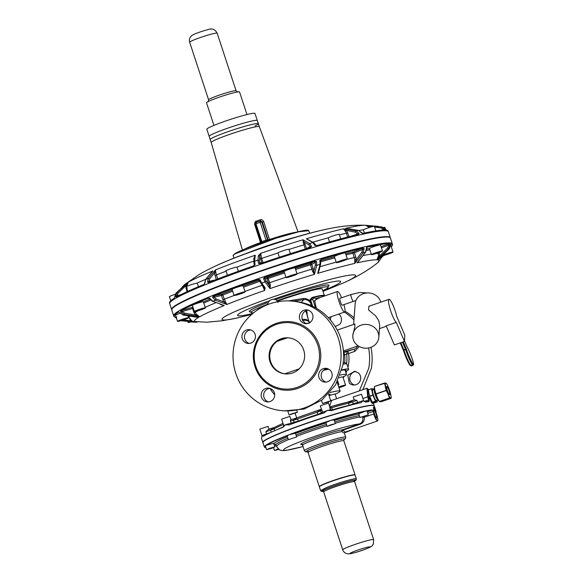 <?xml version="1.0" encoding="UTF-8"?>
<svg xmlns="http://www.w3.org/2000/svg" width="583" height="583" viewBox="0 0 583 583"><rect width="100%" height="100%" fill="white"/><g stroke="black" fill="none" stroke-linecap="round" stroke-linejoin="round"><path stroke-width="0.87" d="M373.856 405.6A58.417 4.584 161.8 0 0 365.293 406.191L363.799 406.482A58.417 4.584 161.8 0 0 330.452 415.453L327.828 416.269A58.417 4.584 161.8 0 0 288.621 429.766L288.556 429.788C300.675 425.175 313.778 420.664 327.879 416.247M330.452 415.453L327.828 416.269M327.165 426.399L335.334 423.652L330.743 424.803L327.165 426.399M335.334 423.652L334.095 419.884L330.692 420.423A58.635 4.598 161.8 0 0 288.898 434.809L295.399 433.198L296.638 436.973L288.381 439.684L296.638 436.973M327.085 426.362L325.846 422.595L330.692 420.423A58.635 4.598 161.8 0 1 366.241 410.862L367.013 411.03L368.252 414.797L360.002 417.508L368.252 414.797M330.692 409.652L328.491 403.05L320.322 405.797L321.554 409.558M264.252 440.755L263.771 441.134M288.621 429.766L286.399 430.618A58.417 4.584 161.8 0 0 282.748 432.054A58.417 4.584 161.8 0 0 264.31 440.726L263.902 441.2A58.635 4.598 161.8 0 0 262.889 442.577L263.771 441.12M264.31 440.726L263.902 441.2A58.635 4.598 161.8 0 1 282.682 432.287A58.635 4.598 161.8 0 1 287.455 430.422A58.635 4.598 161.8 0 1 329.249 416.036A58.635 4.598 161.8 0 1 364.798 406.475L363.843 406.475M271.525 448.393L274.826 446.95L269.878 448.225L266.577 449.668L271.525 448.393M274.826 446.95L273.587 443.182L265.345 445.587A58.635 4.598 161.8 0 0 264.332 446.964L265.906 447.613M269.025 429.292L268.063 426.384L259.814 429.095L261.956 435.61M266.737 434.357L265.841 431.697L268.304 429.525L273.267 427.951M282.995 423.302L273.558 427.849L268.304 429.525M278.025 448.925L274.433 450.462L278.667 449.427M276.021 445.419L274.513 445.988M274.331 427.426L268.989 429.19M288.585 429.773L286.421 430.604M264.201 440.792C266.992 438.802 273.172 435.895 282.733 432.061L286.399 430.618M288.381 439.684L287.142 435.916L288.898 434.809A58.635 4.598 161.8 0 0 284.125 436.674A58.635 4.598 161.8 0 0 265.345 445.587M290.924 419.592L289.875 416.4L281.625 419.119L283.761 425.626L282.974 427.295A58.635 4.598 161.8 0 0 281.261 427.973A58.635 4.598 161.8 0 0 263.334 436.281L263.276 436.31M291.843 423.907A1.45 1.144 77.6 0 1 291.099 423.003L290.421 420.941L290.837 419.571M330.401 415.468C344.32 411.204 355.484 408.202 363.879 406.468L363.799 406.482M372.384 409.9L373.433 411.438L372.384 409.9A58.635 4.598 161.8 0 0 366.241 410.862L358.764 413.741L360.002 417.508M368.645 401.352L365.279 401.855L362.932 400.783L363.632 400.74L361.489 394.232L353.24 396.943L354.231 399.945M355.054 399.938L356.832 400.383L352.649 401.949L349.465 401.738L354.398 399.887M329.912 407.16L331.727 407.757L332.405 409.82A47.055 3.695 161.8 0 1 349.166 405.309L348.488 403.254A47.055 3.695 161.8 0 0 331.727 407.757L329.512 408.173M353.436 404.427A1.45 0.663 69.5 0 0 353.327 404.004L352.649 401.949L348.488 403.254L349.465 401.738L329.84 406.934A45.605 3.578 161.8 0 1 349.115 401.818M321.422 409.149L294.357 418.798L297.527 419.031A47.055 3.695 161.8 0 1 317.225 412.247L320.424 409.827L320.628 410.92L321.947 410.097L321.532 409.259M290.421 420.941L293.431 420.285L294.357 418.798L290.91 419.541M265.841 431.697L270.592 430.188L273.864 427.762L274.775 430.655M329.628 406.293L331.625 400.441L367.028 388.256L368.645 389.692L366.991 389.539L368.055 396.739L367.662 396.848L367.028 388.256M328.346 403.05L328.608 401.833M374.25 405.841A58.635 4.598 161.8 0 0 374.228 405.746A58.635 4.598 161.8 0 0 364.732 406.264A58.635 4.598 161.8 0 0 329.176 415.832A58.635 4.598 161.8 0 0 287.383 430.21A58.635 4.598 161.8 0 0 282.617 432.083A58.635 4.598 161.8 0 0 263.837 440.996A58.635 4.598 161.8 0 0 262.824 442.373A58.635 4.598 161.8 0 0 262.867 442.461M364.193 401.476L368.675 399.931L368.573 401.374L369.003 401.6A58.635 4.598 161.8 0 0 365.694 402.088L362.932 400.783L357.51 402.438L356.832 400.383M368.573 401.374L369.003 401.6L368.573 401.374A58.271 4.569 161.8 0 0 365.381 401.84M362.896 398.488L367.662 396.848L368.675 399.931L369.068 399.821L369.003 401.6M363.632 400.74L365.694 402.088M372.858 403.093L372.668 403.538L371.539 402.678L368.106 395.274L367.96 389.852L368.339 389.991M361.271 402.583L361.161 402.613A58.635 4.598 161.8 0 0 331.516 410.585L330.634 409.565L322.618 412.152L321.947 410.097M331.516 410.585L327.376 410.345L324.09 412.881A58.635 4.598 161.8 0 0 289.241 424.876L289.088 424.934M289.241 424.876L285.583 424.73L283.761 425.626M263.334 436.281L262.029 435.508L261.884 437.403A58.635 4.598 161.8 0 0 261.476 438.263L262.824 442.373M335.13 394.203A30.768 2.412 161.8 0 0 340.078 391.106A30.768 2.412 161.8 0 0 329.942 392.556M336.617 398.721L335.05 393.955L329.133 395.573M361.161 402.613L362.932 400.783M282.974 427.295L285.583 424.73L298.204 421.086L297.527 419.031L293.431 420.285L294.102 422.34A1.45 1.144 77.6 0 0 294.451 422.945M330.67 400.776L322.501 403.523L327.092 402.372L330.67 400.776M292.433 413.566L289.132 415.009L297.381 412.298L292.433 413.566M373.433 411.438L373.987 413.901L364.339 417.224C364.601 420.729 363.151 423.09 359.973 424.307L342.775 430.225L345.26 432.054L344.371 433.14M373.317 407.357A7.236 1.253 -109 0 1 373.958 408.115L376.166 412.859M373.71 412.268L373.594 406.992L374.534 407.918L376.611 414.214M375.685 410.235L376.101 411.707L375.685 410.235A58.635 4.598 161.8 0 1 375.736 410.337L375.765 410.607M374.519 410.658A4.147 0.714 -109 0 1 376.312 414.965A4.147 0.714 -109 0 1 376.625 417.982A4.147 0.714 -109 0 1 376.035 417.472A4.147 0.714 -109 0 1 374.242 413.172A4.147 0.714 -109 0 1 373.929 410.148A4.147 0.714 -109 0 1 374.519 410.658M373.346 389.721L372.945 388.861L371.495 388.715L368.318 389.808L371.495 388.715L372.836 395.048L375.488 401.148L372.318 402.234L371.59 400.579M371.655 400.71L370.999 399.581A6.879 1.188 -109 0 1 369.877 396.659M372.836 395.048L369.666 396.141L369.221 394.079M369.243 394.174L368.857 393.073A6.879 1.188 -109 0 1 368.558 390.989M372.143 401.825A6.879 1.188 -109 0 1 370.999 399.581L370.657 398.451M369.6 395.813A6.879 1.188 -109 0 1 368.857 393.073L368.769 391.995M376.924 400.353L377.23 401.891L372.996 402.875M373.601 402.933L373.2 402.955A6.879 1.188 -109 0 0 373.288 402.948L372.158 403.334M362.524 416.605L362.728 417.443L364.339 417.224L364.076 416.167M373.062 402.882L372.318 402.234M370.62 398.357L369.666 396.141M368.748 391.871L368.318 389.808M374.06 402.977L377.23 401.891L375.889 401.753L372.719 402.846M328.703 369.17A31.489 2.47 161.8 0 0 323.383 370.373M362.728 417.443C363.275 420.54 362.247 422.69 359.653 423.892L359.973 424.307M302.628 445.237A21.717 1.705 161.8 0 1 309.959 441.426A21.717 1.705 161.8 0 1 341.674 431.631L342.155 429.97L342.775 430.225L341.674 431.631L344.407 433.256L345.697 437.155A21.717 1.705 161.8 0 0 333.52 439.546A21.717 1.705 161.8 0 0 311.767 446.913A21.717 1.705 161.8 0 0 304.435 450.725L302.628 445.237L301.819 444.443M375.488 401.148L375.889 401.753M323.915 369.928A34.382 2.696 -18.2 0 1 325.358 369.564A34.382 2.696 -18.2 0 1 328.149 368.893M341.857 369.833A34.382 2.696 -18.2 0 1 348.619 369.279A34.382 2.696 -18.2 0 1 345.559 371.56M272.399 389.808A34.382 2.696 -18.2 0 1 270.971 389.517A34.382 2.696 -18.2 0 1 271.248 388.978M341.74 370.285A31.489 2.47 -18.2 0 1 345.872 370.19A31.489 2.47 -18.2 0 1 345.347 370.912M345.522 369.965A31.489 2.47 -18.2 0 1 345.151 370.307M352.817 335.349A13.03 11.9 -175.8 0 0 353.677 340.487A13.03 11.9 -175.8 0 0 367.793 348.095A13.03 11.9 -175.8 0 0 378.812 337.266A13.03 11.9 -175.8 0 0 377.952 332.128A13.03 11.9 -175.8 0 0 363.836 324.52A13.03 11.9 -175.8 0 0 352.817 335.349L354.785 327.012L354.909 324.002M341.58 297.775A10.858 1.88 71 0 0 337.55 291.507A10.858 1.88 71 0 0 339.029 301.564A10.858 1.88 71 0 0 344.619 312.043A10.858 1.88 71 0 0 343.934 304.625M347.934 367.181A34.025 33.406 95.8 0 0 348.474 364.659A34.025 33.406 95.8 0 0 348.612 353.517L344.64 354.697A2.172 0.379 71 0 0 343.555 352.606L343.504 352.62M310.061 322.421L308.997 321.612L306.439 312.699L307.722 317.677M302.14 319.477C305.601 319.025 307.839 319.754 308.859 321.656L309.806 323.069M306.512 323.565L309.077 323.004M380.786 302.169A13.03 11.9 -175.8 0 0 380.262 300.653A13.03 11.9 -175.8 0 0 366.153 293.038A13.03 11.9 -175.8 0 0 355.134 303.874L353.619 324.447M388.97 299.349A12.309 2.128 71 0 0 390.646 310.754A12.309 2.128 71 0 0 396.272 322.37L404.471 341.441L404.791 335.123L396.797 316.525A12.309 2.128 71 0 0 395.303 311.227A12.309 2.128 71 0 0 388.97 299.349L368.871 306.272L368.624 310.032L375.692 315.899L378.782 320.745L379.686 325.343L378.812 337.266M357.445 345.843C357.066 347.665 355.849 348.809 353.801 349.261A2.172 0.379 71 0 1 354.887 351.36L348.612 353.517A2.172 0.379 71 0 0 347.526 351.418L343.555 352.606M318.872 297.665L320.031 297.57L317.502 298.758L317.101 298.19L318.872 297.665L318.18 298.452M313.246 300.915L314.9 301.083L314.966 300.464L317.502 298.758M314.9 301.083A10.858 1.88 71 0 0 316.503 308.356M339.904 298.35A3.622 0.627 71 0 0 339.772 298.678A3.622 0.627 71 0 0 340.727 302.628A3.622 0.627 71 0 0 342.265 305.201L353.385 301.367A3.622 0.627 71 0 1 352.096 299.422A3.622 0.627 71 0 1 350.893 294.852A3.622 0.627 71 0 1 351.032 294.524L339.904 298.35M310.309 301.178L311.103 304.013L310.025 299.968L311.971 297.898L311.329 299.698A7.601 0.598 -18.2 0 1 312.809 299.582L315.505 307.788M346.579 363.5A32.145 31.555 95.8 0 0 346.586 353.786L347.526 351.418L353.801 349.261L343.467 351.994M346.754 370.912A34.025 33.406 95.8 0 1 345.974 372.814M344.101 376.407A34.025 33.406 95.8 0 1 343.183 377.85M338.985 387.79A5.794 0.452 161.8 0 0 341.179 387.076A5.794 0.452 161.8 0 0 345.588 385.152A5.794 0.452 161.8 0 0 338.993 386.85A5.794 0.452 161.8 0 0 338.708 386.952M345.588 385.152L342.884 376.931A5.794 0.452 161.8 0 0 339.211 377.689M342.906 377.004A30.768 2.412 161.8 0 0 346.535 374.526A30.768 2.412 161.8 0 0 340.232 375.073M338.06 384.969A5.794 0.452 161.8 0 0 338.81 384.467A5.794 0.452 161.8 0 0 338.701 384.423A5.794 0.452 161.8 0 0 337.907 384.51M302.526 320.599C305.718 319.892 307.846 320.322 308.91 321.882M404.471 341.441L394.356 344.925L386.157 325.846L396.272 322.37M359.215 346.491L354.887 351.36M314.973 300.464L317.101 298.19M310.025 299.968L309.959 300.624L310.396 300.624L311.978 297.898A9.051 0.707 -18.2 0 1 313.465 298.044L313.027 298.307M293.132 301.207L303.714 299.669C307.059 299.283 309.515 300.733 311.103 304.013L310.061 305.164M306.111 310.644L306.439 312.699L305.441 310.972M306.745 310.411L307.285 315.257M266.89 304.931L269.732 300.34L272.429 299.407C275.081 298.89 276.91 299.881 277.909 302.388M316.999 298.933L316.598 298.365L313.465 298.044L312.809 299.582M312.197 306.104L310.396 300.624L311.329 299.698M324.17 296.113A34.025 2.667 -18.2 0 0 311.971 297.898L312.073 297.461A34.382 2.696 -18.2 0 1 324.388 295.588L322.253 289.073A34.382 2.696 -18.2 0 0 307.154 291.682A34.382 2.696 -18.2 0 0 283.083 299.152A34.382 2.696 -18.2 0 0 277.319 301.185M309.857 299.895L312.073 297.461M288.687 300.901L303.182 298.511C305.864 298.299 308.188 299.196 310.149 301.207L309.959 300.624M301.251 302.388L303.714 299.669L303.182 298.511M355.113 475.079A18.824 1.479 161.8 0 0 344.568 477.149A18.824 1.479 161.8 0 0 325.708 483.54A18.824 1.479 161.8 0 0 319.353 486.841L320.592 490.609L326.946 487.308A18.824 1.479 161.8 0 1 345.806 480.924A18.824 1.479 161.8 0 1 356.351 478.854L355.113 475.079M266.876 304.523A40.54 3.177 161.8 0 0 264.755 305.361A40.54 3.177 161.8 0 0 251.076 312.473A40.54 3.177 161.8 0 0 253.685 312.75M322.778 290.669A40.54 3.177 161.8 0 0 328.098 287.149A40.54 3.177 161.8 0 0 276.998 300.762M261.293 307.635A34.382 2.696 161.8 0 0 256.957 310.316M378.607 400.419A7.965 1.377 -109 0 1 378.498 400.237A7.965 1.377 -109 0 1 377.398 398.051A7.965 1.377 -109 0 1 377.332 397.897A7.965 1.377 -109 0 1 374.847 390.355A7.965 1.377 -109 0 1 374.585 388.868A7.965 1.377 -109 0 1 374.57 388.781M386.966 384.386L385.698 383.002A7.965 1.377 -109 0 1 387.083 384.569A7.965 1.377 -109 0 1 388.176 386.755A7.965 1.377 -109 0 1 388.242 386.908A7.965 1.377 -109 0 1 390.727 394.451A7.965 1.377 -109 0 1 390.989 395.937L391.215 398.276L381.012 401.789L379.322 401.614L377.398 398.051L374.847 390.355L374.359 386.529L384.561 383.118L386.128 390.37L375.926 393.882M386.128 390.37L388.183 394.341A7.965 1.377 -109 0 1 388.118 394.188A7.965 1.377 -109 0 1 385.64 386.646A7.965 1.377 -109 0 1 385.698 383.002L374.359 386.529L384.561 383.024M391.215 398.174L381.02 401.782M390.989 395.937A7.965 1.377 -109 0 1 390.661 398.087C390.078 397.949 389.255 396.695 388.183 394.341L389.524 398.102L391.215 398.276M378.054 252.92L378.527 255.645L376.895 259.85L388.599 248.722L390.136 244.51L389.619 243.497L390.136 244.51L388.854 245.181L388.314 244.131L389.48 243.752A114.851 9.007 161.8 0 0 367.312 247.126L366.445 248.11L365.519 252.235L357.058 262.867A97.23 7.63 -18.2 0 1 357.357 262.802A97.23 7.63 -18.2 0 1 376.895 259.85L379.788 255.718L387.622 247.964L388.599 248.722A112.053 8.789 -18.2 0 1 389.291 248.795L378.542 259.384M191.53 321.969L196.981 322.261M323.004 291.369L343.606 282.864A70.332 5.517 -18.2 0 0 339.911 277.005A70.332 5.517 -18.2 0 0 245.734 307.066A70.332 5.517 -18.2 0 0 236.049 318.231L221.948 320.796L206.827 322.217L180.876 320.701L195.822 322.173A97.23 7.63 -18.2 0 1 198.555 317.422L183.106 315.017L179.469 312.466M208.204 298.015A115.062 9.029 161.8 0 0 180.694 310.608L180.577 311.818L184.206 314.375L199.656 316.78A97.23 7.63 -18.2 0 1 224.222 305.536L212.795 301.287L209.924 298.387L208.204 298.015L210.055 298.795M258.036 279.41A115.062 9.029 161.8 0 0 213.451 295.902L212.525 297.337L215.382 300.245L226.809 304.494A97.23 7.63 -18.2 0 1 227.159 304.355A97.23 7.63 -18.2 0 1 264.638 290.458L265.148 287.885L261.731 283.105L260.098 279.745L258.036 279.41L260.098 279.745L259.384 280.314L260.637 282.813L261.731 283.105A112.053 8.789 -18.2 0 1 265.112 281.939L270.009 288.6A97.23 7.63 -18.2 0 1 314.412 274.338L316.788 265.338L316.547 261.534L314.616 261.082L316.547 261.534L315.294 262.328L313.982 261.592L314.616 261.301A114.851 9.007 161.8 0 0 264.988 277.238L263.501 278.572L265.112 281.939L265.921 280.7L269.31 285.437L270.009 288.6L270.344 284.744L269.601 282.719A100.983 7.922 161.8 0 1 285.969 277.268M295.596 269.463A100.983 7.922 161.8 0 1 310.528 264.857L312.466 271.219L313.836 271.139L315.367 264.813L316.788 265.338A112.053 8.789 -18.2 0 1 320.067 264.369L317.691 273.369A97.23 7.63 -18.2 0 1 354.77 263.392L363.231 252.76L364.142 248.635L362.779 247.935L364.142 248.635L362.67 249.437L361.642 248.569L362.692 248.183A114.851 9.007 161.8 0 0 321.24 259.326L319.841 260.557L320.067 264.369L320.584 263.261M386.85 386.434A4.343 0.751 -109 0 1 388.963 390.515A4.343 0.751 -109 0 1 389.597 394.655A4.343 0.751 -109 0 1 389.517 394.655A4.343 0.751 -109 0 1 387.396 390.581A4.343 0.751 -109 0 1 386.769 386.442A4.343 0.751 -109 0 1 386.85 386.434M389.619 243.497A115.062 9.029 161.8 0 0 367.414 246.879L366.313 248.606M389.721 237.39A114.88 9.015 161.8 0 0 377.842 237.762C385.574 236.465 389.757 236.552 390.428 238.017L392.541 244.569A115.062 9.029 161.8 0 0 391.011 243.643L389.313 248.766M390.829 244.627L389.306 248.788L381.413 256.6M378.651 259.26L377.93 259.982A97.23 7.63 -18.2 0 1 377.522 262.867L380.83 258.735L381.253 256.753M359.019 260.798L357.058 262.867L358.924 260.79M178.792 312.014L178.733 312.029A114.851 9.007 161.8 0 0 175.68 317.341L176.656 318.719M264.893 277.049L263.501 278.572L264.828 278.543L265.498 277.165L264.893 277.049A115.062 9.029 161.8 0 1 314.616 261.082M354.748 259.639L352.977 253.233L354.406 252.774L355.805 257.037L356.249 259.581L354.77 263.392L354.748 259.639L356.249 259.581L361.883 252.155L363.231 252.76A112.053 8.789 -18.2 0 1 365.519 252.235L358.086 261.847M319.054 269.586L319.506 268.799M319.571 269.106L317.691 273.369L318.828 271.153L320.672 263.764L320.548 260.586L321.24 259.326L319.841 260.557L320.512 260.776L319.841 260.557M310.375 263.902A1.086 0.816 -172.2 0 1 311.796 264.383A1.086 1.02 59.6 0 0 310.477 263.647L310.528 264.857L311.796 264.383L313.195 268.654L314.412 274.338L312.466 271.219M264.063 287.608L260.637 282.813M262.219 285.102L264.638 290.458L263.917 287.295L265.148 287.885M245.108 291.857L243.104 285.757A5.794 0.452 161.8 0 0 236.509 287.455A5.794 0.452 161.8 0 0 232.1 289.372L234.104 295.472A5.794 0.452 -18.2 0 1 238.513 293.555A5.794 0.452 -18.2 0 1 245.108 291.857A5.794 0.452 -18.2 0 1 240.699 293.774A5.794 0.452 -18.2 0 1 234.104 295.472A100.983 7.922 161.8 0 0 224.309 299.276L226.809 304.494L223.974 302.067L225.235 301.243M232.697 291.201A100.983 7.922 161.8 0 0 222.903 295.013L224.309 299.276L222.881 299.735L221.482 295.464L214.18 297.133L216.176 298.955L215.382 300.245A112.053 8.789 -18.2 0 0 212.795 301.287L224.222 305.536L220.768 304.61M182.975 314.988L183.106 315.017A112.053 8.789 -18.2 0 1 184.206 314.375L184.694 313.137L195.218 315.002L196.311 314.171L195.283 312.262A100.983 7.922 161.8 0 1 198.278 310.673M196.311 314.171L199.656 316.78L195.218 315.002L193.986 312.736L195.283 312.262L195.028 311.497M189.497 316.299A100.983 7.922 161.8 0 0 189.081 317.451C191.632 321.087 193.622 322.632 195.065 322.093L190.721 320.796L191.341 320.074M367.414 246.879L366.656 247.425M390.843 244.59L390.938 243.832L390.843 244.59M378.527 255.645L379.788 255.718L379.234 252.505M176.445 318.07L175.41 317.225M175.527 317.334L176.197 318.129M179.535 312.561L183.033 315.031L197.739 317.371M193.986 312.736L192.587 308.465L182.129 311.577L180.577 311.818L180.694 310.608M232.333 290.079A102.069 8.009 161.8 0 0 221.912 294.124L214.61 295.792L214.18 297.133L212.525 297.337L213.451 295.902M284.562 272.997A100.983 7.922 161.8 0 0 268.202 278.448L269.601 282.719L268.428 283.032L269.31 285.437L270.344 284.744M390.428 238.017A115.099 9.029 161.8 0 0 378.09 237.9A115.099 9.029 161.8 0 0 364.725 240.531A115.099 9.029 161.8 0 0 242.244 277.77A115.099 9.029 161.8 0 0 171.745 309.916C171.861 306.345 186.903 298.715 216.861 287.033C261.009 269.696 329.738 247.986 364.513 240.385L377.871 237.755A114.88 9.015 161.8 0 0 364.499 240.393A114.88 9.015 161.8 0 0 259.297 271.561A114.88 9.015 161.8 0 0 176.715 305.018M382.477 250.996L380.473 244.896A5.794 0.452 161.8 0 0 380.364 244.845A5.794 0.452 161.8 0 0 374.352 246.434A5.794 0.452 161.8 0 0 369.469 248.511L371.473 254.618A5.794 0.452 -18.2 0 1 376.356 252.534A5.794 0.452 -18.2 0 1 382.368 250.952A5.794 0.452 -18.2 0 1 382.477 250.996A5.794 0.452 -18.2 0 1 377.595 253.08A5.794 0.452 -18.2 0 1 371.582 254.662A5.794 0.452 -18.2 0 1 371.473 254.618M383.14 255.019A5.794 0.452 -18.2 0 1 389.211 252.869A5.794 0.452 -18.2 0 1 393.029 252.067L391.025 245.968A5.794 0.452 161.8 0 0 390.748 245.917M180.052 313.304A5.794 0.452 161.8 0 0 175.804 315.009A5.794 0.452 161.8 0 0 175.527 315.265L177.531 321.371A5.794 0.452 -18.2 0 1 177.815 321.109A5.794 0.452 -18.2 0 1 183.849 318.821A5.794 0.452 -18.2 0 1 188.535 317.75A5.794 0.452 -18.2 0 1 188.251 318.005A5.794 0.452 -18.2 0 1 182.217 320.3A5.794 0.452 -18.2 0 1 177.531 321.371M184.694 313.137L182.129 311.577L182.122 310.36L180.949 310.732A114.851 9.007 161.8 0 1 208.408 298.161L208.94 298.081M205.376 307.882L203.372 301.783A5.794 0.452 161.8 0 0 200.064 302.431A5.794 0.452 161.8 0 0 194.226 304.421A5.794 0.452 161.8 0 0 192.368 305.397L194.372 311.497A5.794 0.452 -18.2 0 1 196.231 310.52A5.794 0.452 -18.2 0 1 202.075 308.531A5.794 0.452 -18.2 0 1 205.376 307.882A5.794 0.452 -18.2 0 1 203.525 308.859A5.794 0.452 -18.2 0 1 197.681 310.848A5.794 0.452 -18.2 0 1 194.372 311.497M260.521 282.551L259.435 280.394L258.145 279.592A114.851 9.007 161.8 0 0 213.64 296.055L214.61 295.792M259.384 280.314L258.087 279.716L258.947 279.804M297.075 273.974L295.071 267.867A5.794 0.452 161.8 0 0 291.318 268.654A5.794 0.452 161.8 0 0 284.067 271.489L286.071 277.588A5.794 0.452 -18.2 0 1 293.322 274.753A5.794 0.452 -18.2 0 1 297.075 273.974A5.794 0.452 -18.2 0 1 289.824 276.801A5.794 0.452 -18.2 0 1 286.071 277.588M347.359 259.012L345.347 252.913A5.794 0.452 161.8 0 0 343.97 253.058A5.794 0.452 161.8 0 0 337.834 254.939A5.794 0.452 161.8 0 0 334.351 256.535L336.355 262.634A5.794 0.452 -18.2 0 1 339.838 261.038A5.794 0.452 -18.2 0 1 345.981 259.158A5.794 0.452 -18.2 0 1 347.359 259.012A5.794 0.452 -18.2 0 1 343.868 260.608A5.794 0.452 -18.2 0 1 337.732 262.488A5.794 0.452 -18.2 0 1 336.355 262.634M268.428 283.032L267.021 278.761L268.202 278.448L267.998 277.894L267.699 277.384L265.498 277.165M393.029 252.067A5.794 0.452 -18.2 0 1 392.745 252.322A5.794 0.452 -18.2 0 1 387.637 254.319A5.794 0.452 -18.2 0 1 382.382 255.726M190.911 321.918A5.794 0.452 -18.2 0 1 188.192 322.486A5.794 0.452 -18.2 0 1 188.083 322.435A5.794 0.452 -18.2 0 1 189.205 321.772M390.34 237.82L390.297 237.609A115.099 9.029 -18.2 0 0 295.887 259.267A115.099 9.029 -18.2 0 0 176.452 304.873A115.099 9.029 -18.2 0 0 171.919 308.4A115.099 9.029 -18.2 0 0 171.613 309.507L169.5 302.956A115.062 9.029 -18.2 0 1 174.084 298.562L175.935 293.198L187.194 282.85A97.23 7.63 161.8 0 0 187.056 282.93A97.23 7.63 161.8 0 0 184.519 284.657L182.013 287.244M386.624 230.292A115.062 9.029 -18.2 0 1 388.11 231.079L382.113 226.976L386.361 230.183M347.155 228.434L358.341 230.416L362.83 233.404A114.851 9.007 -18.2 0 1 384.977 230.037L385.144 229.308L381.428 226.904L365.599 225.286M351.505 236.079L359.15 233.44L356.053 230.941L343.409 228.82A97.23 7.63 161.8 0 0 306.323 238.797L312.896 242.55L314.842 245.356L316.737 245.618A114.851 9.007 -18.2 0 1 358.181 234.468L359.15 233.44L358.181 234.468C346.491 237.215 332.667 240.932 316.737 245.618M260.506 263.705A115.062 9.029 -18.2 0 1 310.229 247.731L311.548 246.339L309.617 243.526L303.043 239.766A97.23 7.63 161.8 0 0 302.613 239.897A97.23 7.63 161.8 0 0 260.659 253.343L258.342 255.726L257.941 260.12L258.502 263.378L260.506 263.705L258.502 263.378L259.646 262.773L260.995 263.45M209.064 282.551A115.062 9.029 -18.2 0 1 253.649 266.067L255.099 264.544L254.552 261.286L255.259 255.194A97.23 7.63 161.8 0 0 215.44 269.922L208.211 278.426L207.533 282.136L209.064 282.551L207.533 282.136L208.991 281.363L210.106 282.085M204.866 283.032L203.817 284.672L204.932 283.185L205.624 279.468L212.853 270.964A97.23 7.63 161.8 0 0 188.287 282.208L177.028 292.557L175.578 296.623L176.306 297.257L175.578 296.623L176.948 295.807L177.611 296.645M371.837 226.751L370.22 226.619L369.207 227.297L365.526 225.278L378.688 226.437M383.803 230.416L383.672 229.411L385.144 229.308L384.977 230.037M385.05 230.03C381.049 229.891 373.637 231.014 362.83 233.404L361.125 232.836M316.729 245.618L314.842 245.356L315.33 245.013L314.842 245.356M306.447 248.693L310.112 246.565L311.548 246.339L310.229 247.731M254.254 264.631L253.634 265.884L255.099 264.544L254.254 264.631M253.634 265.884L209.122 282.347A114.851 9.007 -18.2 0 1 253.634 265.884L253.867 265.782M176.401 297.038L176.394 297.038C182.384 293.701 191.545 289.503 203.882 284.46A114.851 9.007 -18.2 0 0 176.445 297.017M174.47 297.279L174.302 298.146M187.07 291.704L185.642 285.903L188.287 282.208L186.997 285.823L185.642 285.903L178.114 293.132L177.028 292.557A112.053 8.789 -18.2 0 0 175.935 293.198L174.179 298.343C170.914 300.296 169.354 301.834 169.5 302.956M186.997 286.326L186.997 285.823M211.206 272.567L212.853 270.964L211.396 272.436M216.249 279.549L214.406 272.961L215.44 269.922L215.914 272.895L214.406 272.961L209.603 278.951L208.211 278.426A112.053 8.789 -18.2 0 0 205.624 279.468L204.378 284.052M217.641 279.009L215.914 272.895M254.341 258.189L253.685 258.925L254.006 260.076M253.685 258.925L255.259 255.194L254.356 257.198L253.875 262.153L254.246 264.689M262.401 262.875L261.84 262.991L259.741 256.338L258.342 255.726M253.948 262.547L254.552 261.286A112.053 8.789 -18.2 0 1 257.941 260.12L259.34 260.696L259.741 256.338L260.659 253.343L261.614 258.415A100.983 7.922 -18.2 0 1 277.974 252.964M289.008 249.422A100.983 7.922 -18.2 0 1 303.94 244.816L302.912 240.079L304.268 242.032L303.145 242.871M316.387 245.676L313.654 242.659L306.323 238.797L310.251 240.757M358.734 230.54L358.341 230.416A112.053 8.789 -18.2 0 0 356.053 230.941L355.309 232.151L346.681 230.474L345.428 231.291L346.389 233.2A100.983 7.922 -18.2 0 0 339.43 234.898M345.428 231.291L343.409 228.82L346.681 230.474L349.115 236.683M362.101 233.251L358.538 230.416L346.433 228.339M347.257 228.419L345.697 228.296A97.23 7.63 161.8 0 1 365.162 225.264L365.162 225.264C353.211 224.834 340.151 226.182 325.992 229.294L325.992 229.294A70.332 5.517 161.8 0 0 324.337 229.651A70.332 5.517 161.8 0 0 292.965 238.09A70.332 5.517 161.8 0 0 230.161 259.712A70.332 5.517 161.8 0 0 218.436 264.653L218.436 264.653C208.831 269.127 202.097 272.618 198.242 275.132L184.519 284.657M370.591 227.108L365.526 225.278A97.23 7.63 161.8 0 0 365.162 225.264L365.665 225.286M355.309 232.151L357.481 233.674L357.139 234.854M314.004 243.257L312.896 242.55A112.053 8.789 -18.2 0 0 309.617 243.526L308.786 244.809L310.112 246.565L309.471 247.884M170.761 300.784L169.413 296.689A5.794 0.452 -18.2 0 1 169.697 296.434A5.794 0.452 -18.2 0 1 175.097 294.342M383.694 227.494A5.794 0.452 -18.2 0 1 384.918 227.385L385.378 228.784M364.39 233.062L363.362 229.935A5.794 0.452 -18.2 0 1 368.245 227.851A5.794 0.452 -18.2 0 1 374.257 226.27A5.794 0.452 -18.2 0 1 374.366 226.321L375.86 230.868M329.548 241.93L328.236 237.951A5.794 0.452 -18.2 0 1 331.727 236.355A5.794 0.452 -18.2 0 1 337.863 234.483A5.794 0.452 -18.2 0 1 339.24 234.337L340.734 238.862M279.374 257.22L277.96 252.905A5.794 0.452 -18.2 0 1 285.211 250.078A5.794 0.452 -18.2 0 1 288.964 249.291L290.4 253.678M227.465 275.285L225.993 270.796A5.794 0.452 -18.2 0 1 230.394 268.872A5.794 0.452 -18.2 0 1 236.997 267.174L238.345 271.292M187.762 291.383L186.261 286.821A5.794 0.452 -18.2 0 1 188.12 285.845A5.794 0.452 -18.2 0 1 193.957 283.855A5.794 0.452 -18.2 0 1 197.265 283.2L198.424 286.719M247.935 252.825A39.812 3.126 -18.2 0 1 295.231 237.274M244.452 249.211A29.281 2.296 -18.2 0 1 260.484 242.579A1.45 0.481 -109.8 0 1 260.572 242.907A1.45 0.481 -109.8 0 1 260.616 243.118M211.192 142.5L209.166 136.335A25.339 1.989 161.8 0 1 217.721 131.889A25.339 1.989 161.8 0 1 243.104 123.29A25.339 1.989 161.8 0 1 257.307 120.506L259.333 126.679A25.339 1.989 161.8 0 0 259.333 126.671A25.339 1.989 161.8 0 0 245.1 129.47A25.339 1.989 161.8 0 0 219.747 138.062A25.339 1.989 161.8 0 0 212.263 141.487A25.339 1.989 161.8 0 0 211.192 142.5A25.339 1.989 161.8 0 0 211.192 142.507L242.426 250.056M260.484 221.074L262.328 221.985L263.735 221.678C262.445 219.762 261.279 219.135 260.222 219.813A28.523 2.237 161.8 0 0 256.374 221.139C255.179 221.241 254.633 222.451 254.756 224.768L255.587 224.309L261.322 242.12M268.515 240.415A1.45 1.406 26.6 0 1 268.063 239.795L262.328 221.985L260.186 222.327L266.322 241.151M256.374 221.139L256.44 222.466M260.222 219.813L260.514 220.95A1.45 1.421 95.8 0 1 261.723 221.926L267.582 239.751A1.45 1.421 -84.2 0 0 268.195 240.524M258.356 123.713A25.339 1.989 -18.2 0 0 224.025 133.092A25.339 1.989 -18.2 0 0 214.836 136.75A25.339 1.989 -18.2 0 0 210.223 139.541L206.841 129.258A25.339 1.989 -18.2 0 1 211.454 126.46A25.339 1.989 -18.2 0 1 238.075 117.008A25.339 1.989 -18.2 0 1 254.975 113.43L258.356 123.713A25.339 1.989 -18.2 0 1 255.114 125.877M246.959 114.545L239.526 91.925A17.373 1.363 161.8 0 0 223.879 95.634A17.373 1.363 161.8 0 0 206.652 102.506A17.373 1.363 161.8 0 0 206.513 102.776L213.954 125.396M285.364 373.9A18.095 17.767 95.8 0 1 281.895 338.796A18.095 17.767 95.8 0 1 289.008 337.9M292.477 373.003A18.095 17.767 95.8 0 1 269.178 357.918A18.095 17.767 95.8 0 1 288.665 337.863A18.095 17.767 95.8 0 1 292.477 373.003M309.063 331.406A33.26 32.655 95.8 0 1 316.591 369.484A33.26 32.655 95.8 0 1 283.491 388.956A33.26 32.655 95.8 0 1 264.624 380.327A33.26 32.655 95.8 0 1 257.096 342.25A33.26 32.655 95.8 0 1 290.196 322.771A33.26 32.655 95.8 0 1 301.914 326.305A33.26 32.655 95.8 0 1 309.063 331.406M323.798 315.432A55.013 54.015 95.8 0 1 340.224 365.388A55.013 54.015 95.8 0 1 281.502 410.621A55.013 54.015 95.8 0 1 250.296 396.338A55.013 54.015 95.8 0 1 233.87 346.382A55.013 54.015 95.8 0 1 292.593 301.149A55.013 54.015 95.8 0 1 323.798 315.432M326.604 368.412A6.916 6.785 95.8 0 1 332.128 376.166A6.916 6.785 95.8 0 1 324.206 382.033A6.916 6.785 95.8 0 1 318.682 374.286A6.916 6.785 95.8 0 1 326.604 368.412M274.593 396.207A6.916 6.785 95.8 0 1 267.218 401.891A6.916 6.785 95.8 0 1 261.235 393.816A6.916 6.785 95.8 0 1 268.61 388.132A6.916 6.785 95.8 0 1 274.593 396.207M247.498 343.358A6.916 6.785 95.8 0 1 241.967 335.611A6.916 6.785 95.8 0 1 249.888 329.738A6.916 6.785 95.8 0 1 255.412 337.491A6.916 6.785 95.8 0 1 247.498 343.358M312.867 317.954A6.916 6.785 95.8 0 1 305.485 323.638A6.916 6.785 95.8 0 1 299.502 315.563A6.916 6.785 95.8 0 1 306.877 309.886A6.916 6.785 95.8 0 1 312.867 317.954M281.502 410.621L284.03 410.877L304.056 409.084L322.071 399.967L335.597 384.787L342.76 365.643A55.013 54.015 -84.2 0 0 326.334 315.687A55.013 54.015 -84.2 0 0 295.129 301.404L292.593 301.149M325.984 382.105A6.916 6.785 95.8 0 1 327.354 368.594M306.767 323.645A6.916 6.785 95.8 0 1 308.13 310.134M249.276 343.431A6.916 6.785 95.8 0 1 250.646 329.92M268.493 401.898A6.916 6.785 95.8 0 1 269.863 388.38M299.166 368.857L284.752 373.82M287.317 337.841L277.005 341.39M362.866 389.692L371.298 368.536A55.013 54.015 -84.2 0 0 370.948 347.308M359.317 390.909L368.762 368.281A55.013 54.015 -84.2 0 0 368.594 347.971M353.954 319.907A55.013 54.015 -84.2 0 0 352.336 318.325A55.013 54.015 -84.2 0 0 344.378 312.124M345.012 311.227A55.013 54.015 95.8 0 1 354.107 317.873M354.522 384.999A6.916 6.785 95.8 0 1 355.892 371.488M330.466 320.038A6.916 6.785 95.8 0 1 331.29 316.627M358.56 373.033L354.639 371.24L347.76 375.284L349.326 383.199A6.916 6.785 -84.2 0 0 360.126 380.947A6.916 6.785 -84.2 0 0 358.56 373.033M335.225 326.546L339.7 324.337A6.916 6.785 -84.2 0 0 338.738 314.069M269.973 388.416A55.013 54.015 -84.2 0 0 274.702 394.888M319.819 410.017A45.605 3.578 161.8 0 0 294.86 418.616M349.975 401.549L354.355 399.909M283.404 424.526A47.055 3.695 161.8 0 0 274.17 428.833L270.592 430.188L271.248 432.2M320.271 409.864A18.824 1.479 161.8 0 0 308.072 413.894M347.337 402.212L354.194 399.851M349.246 405.513A1.45 1.071 76.8 0 1 349.166 405.309L357.51 402.438A1.45 0.663 69.5 0 1 357.634 403.407M321.342 413.755A1.45 1.377 57.8 0 0 321.299 412.983L317.903 414.309L317.225 412.247L320.628 410.92L321.299 412.983L322.618 412.152A1.45 1.377 57.8 0 1 322.457 413.405M318.078 414.812L317.903 414.309A47.055 3.695 161.8 0 0 298.204 421.086A1.45 0.561 69.9 0 1 298.321 421.545M283.651 426.763A47.055 3.695 161.8 0 0 277.727 429.409M262.029 435.508L270.862 432.375M369.068 399.821L368.055 396.739M331.078 410.17L332.405 409.82A1.45 0.539 73.6 0 0 332.587 410.264M329.271 395.187A20.267 1.589 161.8 0 0 328.601 394.268M365.264 406.191C376.793 404.216 373.492 406.162 374.293 405.95A58.635 4.598 161.8 0 0 364.798 406.475M367.297 411.882L372.26 410.177A58.417 4.584 161.8 0 0 366.875 410.986M367.786 413.362L373.193 411.503L373.987 413.901M365.381 411.285A58.417 4.584 161.8 0 0 332.026 420.256M329.402 421.064A58.417 4.584 161.8 0 0 290.196 434.561M287.98 435.414A58.417 4.584 161.8 0 0 284.329 436.856A58.417 4.584 161.8 0 0 265.884 445.529M265.352 445.944A58.417 4.584 161.8 0 0 265.899 447.598M287.404 436.711A48.498 3.804 161.8 0 0 276.021 444.421M358.858 414.039A48.498 3.804 161.8 0 0 334.27 420.423M325.97 422.974A48.498 3.804 161.8 0 0 295.501 433.504M345.26 432.054L377.427 420.984A7.236 1.253 -109 0 1 374.833 417.027A7.236 1.253 -109 0 1 373.703 413.996L373.943 413.915A7.025 1.217 -109 0 0 375.044 416.867A7.025 1.217 -109 0 0 377.704 420.576A7.025 1.217 -109 0 0 376.603 414.2L376.057 412.538M377.427 420.984C378.199 421.166 377.93 418.907 376.611 414.2L376.108 412.684M287.907 438.234A47.055 3.695 161.8 0 0 275.854 444.924L276.313 446.308M359.383 415.621A47.055 3.695 161.8 0 0 334.759 421.91M326.451 424.453A47.055 3.695 161.8 0 0 295.989 435.005M372.901 395.252L369.739 396.345M371.488 388.817L368.325 389.903M288.359 439.604L279.213 443.867L276.306 446.294L279.651 449.981L282.332 450.615L286.013 450.419L303.043 446.505M359.835 416.998A47.055 3.695 161.8 0 0 335.21 423.28M326.903 425.823A47.055 3.695 161.8 0 0 296.441 436.375M303.692 444.275A23.167 1.815 161.8 0 1 308.626 440.252A23.167 1.815 161.8 0 1 342.454 429.809L359.653 423.892A41.262 3.236 161.8 0 0 297.541 442.73A41.262 3.236 161.8 0 0 303.036 446.483M344.466 432.856A41.262 3.236 161.8 0 0 348.08 431.442A41.262 3.236 161.8 0 0 353.123 429.343M376.399 400.536A5.757 0.998 -109 0 1 376.042 400.718A5.757 0.998 -109 0 1 375.408 400.033A5.757 0.998 -109 0 1 372.763 393.474A5.757 0.998 -109 0 1 372.741 389.925M342.155 429.97A1.45 0.568 -126.5 0 1 342.775 430.225M377.74 400.069L376.319 400.565A5.611 0.969 -109 0 1 376.137 400.536A5.611 0.969 -109 0 1 375.518 399.865A5.611 0.969 -109 0 1 373.091 394.042A5.611 0.969 -109 0 1 372.668 389.954L374.089 389.466M343.001 364.149A34.382 2.696 -18.2 0 1 346.929 364.142L348.619 369.279M343.598 355.062L344.64 354.697A30.265 29.711 95.8 0 1 344.633 362.626M343.934 439.786A20.267 1.589 161.8 0 0 336.129 440.449A20.267 1.589 161.8 0 0 313.1 448.087A20.267 1.589 161.8 0 0 309.442 451.482M376.662 398.196A5.611 0.969 -109 0 1 374.395 391.608M344.043 439.633L343.846 440.806A18.824 1.479 161.8 0 0 333.294 442.869A18.824 1.479 161.8 0 0 314.441 449.26A18.824 1.479 161.8 0 0 308.086 452.561L307.226 451.738L309.493 451.453M307.744 317.742L308.997 321.612M343.846 440.806L355.047 474.875A18.824 1.479 161.8 0 0 344.502 476.945A18.824 1.479 161.8 0 0 325.642 483.329A18.824 1.479 161.8 0 0 319.287 486.637L308.086 452.561M378.294 400.528A6.26 1.086 -109 0 1 377.908 400.251M377.529 399.756A6.26 1.086 -109 0 1 374.913 393.576A6.26 1.086 -109 0 1 374.242 388.766M310.797 300.558L312.699 306.337M378.6 400.616A6.406 1.108 -109 0 1 378.01 400.251A6.406 1.108 -109 0 1 377.689 399.829A6.406 1.108 -109 0 1 374.92 393.175A6.406 1.108 -109 0 1 374.432 388.504C373.375 386.289 374.577 395.303 377.544 399.785L378.702 400.587M400.208 342.906L403.217 349.858L403.866 349.887L403.436 350.441L400.222 342.906M402.452 342.134L405.549 349.304L403.866 349.887L400.769 342.717M403.451 350.449A17.701 3.068 71 0 0 409.842 364.994A0.721 0.583 -33 0 0 410.643 365.344A4.198 0.729 71 0 0 411.277 365.92L409.907 365.155C407.714 361.657 405.557 356.752 403.436 350.441L403.451 350.449M403.443 350.434L403.247 349.902M404.5 340.829L406.817 346.324A0.721 0.525 -29.6 0 0 406.708 346.113M403.254 341.857L406.242 348.758L405.673 349.625A18.423 3.192 71 0 0 412.327 364.769A0.721 0.583 -33 0 0 412.873 363.945A3.476 0.605 71 0 0 413.048 361.591A17.701 3.068 71 0 0 406.817 346.324M412.873 363.945A17.701 3.068 71 0 1 406.482 349.406L406.242 348.758M267.262 302.686A41.983 3.294 161.8 0 0 263.421 304.188A41.983 3.294 161.8 0 0 250.69 311.92M328.076 286.479A41.983 3.294 161.8 0 0 315.476 287.237A41.983 3.294 161.8 0 0 275.54 299.618M356.351 478.854L356.045 480.137L354.61 481.135A17.738 1.392 161.8 0 0 348.496 481.398A17.738 1.392 161.8 0 0 327.952 488.19A17.738 1.392 161.8 0 0 323.325 491.396M406.482 349.406L403.99 350.208A18.423 3.192 71 0 0 410.643 365.344L412.327 364.769A4.198 0.729 71 0 0 412.961 365.337C413.668 364.142 413.981 366.007 413.07 361.606L413.048 361.591C411.146 355.448 409.047 350.31 406.774 346.2L404.5 340.8M353.553 481.594A17.373 1.363 161.8 0 0 349.049 481.288A17.373 1.363 161.8 0 0 328.171 488.139A17.373 1.363 161.8 0 0 324.476 491.156M389.524 398.102L379.322 401.614M389.451 398L379.249 401.505M386.194 390.574L375.991 394.086M252.774 313.494A54.292 4.263 -18.2 0 1 255.886 305.871A54.292 4.263 -18.2 0 1 268.406 301.105M273.726 299.196A54.292 4.263 -18.2 0 1 334.227 281.538A54.292 4.263 -18.2 0 1 322.829 290.83M353.509 481.594L354.756 480.858L354.624 481.704A16.288 1.275 161.8 0 0 345.493 483.489A16.288 1.275 161.8 0 0 329.176 489.02A16.288 1.275 161.8 0 0 323.682 491.877L323.069 491.272L324.512 491.134M354.624 481.704L373.667 539.632A16.288 1.275 161.8 0 0 364.543 541.418A16.288 1.275 161.8 0 0 348.226 546.949A16.288 1.275 161.8 0 0 342.724 549.805L323.682 491.877M392.359 243.891A115.099 9.029 161.8 0 0 366.649 246.405A115.099 9.029 161.8 0 0 244.175 283.637A115.099 9.029 161.8 0 0 173.676 315.789L173.931 316.445A115.062 9.029 161.8 0 1 178.471 311.905M381.078 257.941L383.607 255.492M379.453 253.168L378.243 253.496A100.983 7.922 161.8 0 0 376.181 253.539M371.305 254.086A100.983 7.922 161.8 0 0 363.275 255.529M362.779 247.935A115.062 9.029 161.8 0 0 321.248 259.107M355.805 257.037L354.377 257.504A100.983 7.922 161.8 0 0 347.016 259.304M336.194 262.146A100.983 7.922 161.8 0 0 320.038 266.715M313.195 268.654L311.927 269.12A100.983 7.922 161.8 0 0 296.995 273.726M262.306 285.225L262.27 285.24A100.983 7.922 161.8 0 0 244.962 291.413M216.176 298.955L223.974 302.067L222.881 299.735M215.761 302.759A100.983 7.922 161.8 0 0 205.201 307.343M183.222 319.972L190.721 320.796L189.548 318.529M366.43 548.763A10.494 0.823 161.8 0 0 367.625 547.153A10.494 0.823 161.8 0 0 353.575 551.642A10.494 0.823 161.8 0 0 352.372 553.252A10.494 0.823 161.8 0 0 366.43 548.763M387.622 247.964L388.854 245.181L381.406 247.739M391.273 246.718A114.851 9.007 161.8 0 0 390.916 243.898M369.899 249.823A100.983 7.922 161.8 0 0 366.51 250.377M284.198 271.889A102.069 8.009 161.8 0 0 267.699 277.384A1.086 1.064 -84.2 0 0 267.021 278.761L264.828 278.543L265.921 280.7M315.367 264.813L315.294 262.328L311.796 264.383M361.883 252.155L362.67 249.437L354.406 252.774A1.086 0.692 -112 0 0 353.385 251.9A102.069 8.009 161.8 0 0 345.639 253.794M353.451 253.102L353.385 251.9A1.086 0.802 76.7 0 0 352.977 253.233A100.983 7.922 161.8 0 0 346.018 254.931M334.788 257.883A100.983 7.922 161.8 0 0 320.73 261.833M259.829 281.334A100.983 7.922 161.8 0 0 243.563 287.149M210.682 300.041A100.983 7.922 161.8 0 0 203.802 303.08M189.482 318.551L189.337 318.107M381.042 246.631L388.314 244.131M369.498 248.598A102.069 8.009 161.8 0 0 366.707 249.072M176.729 316.948L175.68 317.341M209.909 299.064A102.069 8.009 161.8 0 0 203.416 301.914M192.915 307.059A102.069 8.009 161.8 0 0 192.572 307.248L182.122 310.36M259.355 280.255A102.069 8.009 161.8 0 0 243.191 286.027M313.982 261.592L310.477 263.647A102.069 8.009 161.8 0 0 295.224 268.348M353.385 251.9L361.642 248.569M334.423 256.753A102.069 8.009 161.8 0 0 320.563 260.659M222.903 295.013A1.086 0.663 68.3 0 0 221.912 294.124A1.086 0.831 77.1 0 0 221.555 294.451A1.086 0.517 -148.7 0 1 222.903 295.013L221.482 295.464A1.086 0.831 77.1 0 1 221.555 294.451M192.966 307.219A1.086 0.998 60.9 0 0 192.572 307.248A1.086 0.372 73.4 0 0 192.456 307.503A1.086 0.802 -169.8 0 1 193.053 307.481M193.301 308.232L192.587 308.465A1.086 0.372 73.4 0 1 192.456 307.503M267.998 277.894A1.086 0.496 -24.2 0 0 267.021 278.761M169.682 303.634A115.099 9.029 -18.2 0 1 174.521 298.999A115.099 9.029 -18.2 0 1 293.956 253.394A115.099 9.029 -18.2 0 1 388.365 231.735L390.297 237.609M381.522 230.147L383.672 229.411L381.042 227.953L381.428 226.904A112.053 8.789 -18.2 0 1 382.113 226.976M363.027 233.535A115.062 9.029 -18.2 0 1 385.232 230.154M316.861 245.764A115.062 9.029 -18.2 0 1 358.392 234.592M176.306 297.257A115.062 9.029 -18.2 0 1 203.817 284.672M260.484 263.531A114.851 9.007 -18.2 0 1 310.105 247.586L260.477 263.531M259.34 260.696L259.646 262.773L261.84 262.991A1.086 1.064 -84.2 0 0 261.862 263.057M209.603 278.951L208.991 281.363L215.229 279.942M178.114 293.132L176.948 295.807L181.043 294.59M196.959 283.156A100.983 7.922 -18.2 0 1 205.58 279.374M214.894 275.431L216.315 274.972A100.983 7.922 -18.2 0 1 226.109 271.168M236.909 267.131A100.983 7.922 -18.2 0 1 253.933 261.053M308.786 244.809L304.268 242.032L306.607 248.613A1.086 1.02 -120.4 0 1 306.614 248.642M312.925 242.156A100.983 7.922 -18.2 0 1 328.36 237.798M358.888 230.525A100.983 7.922 -18.2 0 1 363.53 229.753M381.042 227.953L374.599 227.035M187.289 287.958L185.999 288.432M263.013 262.663L261.614 258.415L260.433 258.728M305.324 249.036L303.94 244.816L305.208 244.343M347.657 237.055L346.389 233.2L347.818 232.734M233.965 258.123L233.12 255.551A39.812 3.126 -18.2 0 1 233.113 255.514A39.812 3.126 -18.2 0 1 234.796 253.948L276.109 238.17L299.145 231.713L308.764 230.679L309.617 233.258M234.927 253.685A39.6 3.104 -18.2 0 1 275.191 238.25A39.6 3.104 -18.2 0 1 308.414 230.423M263.735 221.678L269.477 239.489A29.281 2.296 -18.2 0 1 295.887 232.296M268.479 240.429A1.45 1.421 -84.2 0 1 268.063 239.795L269.477 239.489L269.659 240.043M268.063 239.795L266.052 240.152A34.382 2.696 -18.2 0 0 261.825 241.61L262.044 242.615M260.841 242.069L261.825 241.61L255.966 223.785A34.382 2.696 -18.2 0 1 260.186 222.327L259.909 221.015A1.45 1.421 95.8 0 1 260.521 220.95L261.104 221.008M254.756 224.768L260.484 242.579L260.885 242.426M254.982 224.244L254.88 223.872L255.966 223.785L254.953 224.236L260.827 242.032M255.966 223.785L255.879 222.407A32.94 2.587 -18.2 0 1 259.901 221.023L255.85 222.415A1.45 1.45 0 0 0 254.953 224.236L260.769 243.06M254.909 223.865A1.45 1.421 95.8 0 1 255.82 222.429M237.653 92.121L236.093 90.773A14.48 1.137 161.8 0 0 223.063 93.863A14.48 1.137 161.8 0 0 208.699 99.591A14.48 1.137 161.8 0 0 208.59 99.817L208.182 101.785M236.093 90.773L217.16 33.187A14.48 1.137 161.8 0 0 204.13 36.277A14.48 1.137 161.8 0 0 189.766 42.005A14.48 1.137 161.8 0 0 189.657 42.231L208.59 99.817M264.106 381.144A34.346 33.719 95.8 0 1 259.479 336.209A34.346 33.719 95.8 0 1 302.613 325.358A34.346 33.719 95.8 0 1 309.996 330.627A34.346 33.719 95.8 0 1 311.774 379.154A34.346 33.719 95.8 0 1 264.106 381.144M265.323 445.857L266.577 449.668M273.514 447.657L274.433 450.462M349.72 401.636L349.283 401.767M294.604 418.703L294.167 418.827M295.187 413.34L296.696 417.924M330.452 400.098L331.625 400.441M329.38 395.034L329.184 396.207M337.12 382.098L340.078 391.106M321.481 400.419L322.501 403.523M328.542 394.093L330.75 400.812M287.856 411.124L289.132 415.009M296.834 410.621L297.381 412.298M295.136 413.354L295.909 415.694M368.361 390.093L367.647 390.34M275.314 444.297L275.854 444.924M344.451 432.885L353.641 429.168M270.971 389.517L270.701 388.701M343.904 439.852L345.508 438.547L345.697 437.155M337.251 330.08L354.923 324.002M343.38 350.937L358.166 345.85M328.316 317.655L344.619 312.043M343.198 362.662L345.296 362.728L346.929 364.142M307.474 451.825L305.405 451.73L304.435 450.725M319.571 297.694L337.55 291.507M345.019 369.913L346.535 374.526M379.438 328.659L386.347 326.283M337.674 381.012L338.81 384.467M367.101 292.95L359.835 292.469L351.032 294.524M355.892 300.595L353.385 301.367M324.359 296.047L324.388 295.588M251.404 311.839L250.479 311.803L251.076 312.473M327.457 286.829L328.178 286.26L328.098 287.149M323.354 491.411L321.59 491.454L320.592 490.609M378.498 400.237L378.775 400.718M411.277 365.92L412.961 365.337M236.049 318.231L251.645 314.47M387.083 384.569L386.799 384.088M343.606 282.864C357.168 276.779 368.478 270.118 377.522 262.867M381.406 256.615L378.301 259.632M342.724 549.805C343.613 552.123 345.267 553.464 347.694 553.828C349.734 554.477 360.17 551.263 366.773 548.661C373.178 545.928 371.663 546.074 373.339 544.092L373.667 539.632M391.28 246.74L392.541 244.569M365.745 252.089L367.115 247.214L366.59 247.447M176.664 318.741L176.132 318.056M175.57 317.349L173.931 316.445M212.38 301.294L209.042 298.051M171.745 309.916L173.676 315.789M188.659 316.154L189.081 317.451M188.083 322.435L187.813 321.634M188.535 317.75L187.966 316.03M388.11 231.079L388.365 231.735M386.507 230.19L385.91 229.469M175.906 293.22L187.056 282.959M205.362 279.672L212.081 271.663M309.682 247.79L310.236 247.542M233.12 255.551L234.883 253.707C241.012 249.75 269.761 239.373 289.54 233.98C298.729 231.444 304.705 230.183 307.481 230.183L308.764 230.679M259.333 126.671L298.015 231.779M255.616 224.324L261.352 242.142M260.521 220.95A1.45 1.45 0 0 0 259.909 221.015M262.889 442.577L264.332 446.964M374.293 405.95L375.736 410.337M373.309 402.94L374.228 405.746M325.992 229.294L323.733 229.789C298.46 235.408 259.726 247.841 232.355 258.765L218.436 264.653M217.16 33.187C215.025 29.216 211.899 28.05 207.781 29.689C201.988 31.19 192.652 34.244 191.151 36.168C189.526 37.837 189.023 39.855 189.657 42.231"/></g></svg>
